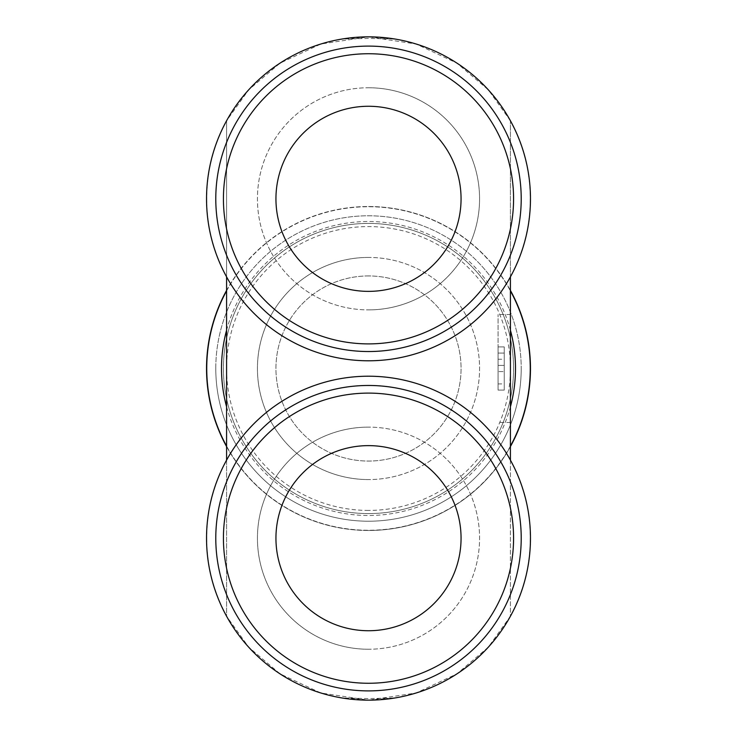 <?xml version="1.0" encoding="UTF-8"?>
<svg xmlns="http://www.w3.org/2000/svg" width="737" height="737" viewBox="0 0 737 737"><rect width="100%" height="100%" fill="white"/><g stroke="black" fill="none" stroke-linecap="round" stroke-linejoin="round"><path stroke-width="0.55" stroke-dasharray="3.69 2.76" d="M226.581 290.433A161.965 161.965 0 0 1 530.465 368.5A161.965 161.965 0 0 1 226.581 446.567M226.581 290.885A161.753 161.753 0 0 1 510.419 290.885M368.5 206.535A161.965 161.965 0 0 1 510.419 290.433A161.965 161.965 0 0 0 206.535 368.5A161.965 161.965 0 0 0 510.419 446.567A161.965 161.965 0 0 1 368.5 530.465M226.581 330.231A146.985 146.985 0 0 1 510.419 330.231M510.419 406.769A146.985 146.985 0 0 1 226.581 406.769M510.419 446.115A161.753 161.753 0 0 1 226.581 446.115M368.5 510.419A141.919 141.919 0 0 1 226.581 368.5A141.919 141.919 0 0 1 368.5 226.581A141.919 141.919 0 0 1 510.419 368.5A141.919 141.919 0 0 1 368.5 510.419M510.419 120.757L488.244 89.748L456.958 63.142L416.165 44.017L368.5 36.85L343.267 39.024L368.5 38.407L393.733 39.024L368.5 36.85L320.835 44.017L280.042 63.142L248.756 89.748L226.581 120.757A161.965 161.965 0 0 0 368.5 360.789A161.965 161.965 0 0 0 510.419 120.757L510.419 616.243A161.965 161.965 0 0 0 368.5 376.211A161.965 161.965 0 0 0 226.581 616.243L248.756 647.252L280.042 673.858L320.835 692.983L368.5 700.15L393.733 697.976L368.5 698.593L343.267 697.976L368.5 700.15L416.165 692.983L456.958 673.858L488.244 647.252L510.419 616.243M226.581 460.118A161.965 161.965 0 0 0 226.581 616.243L226.581 120.757A161.965 161.965 0 0 0 226.581 276.882M510.419 276.486A161.781 161.781 0 0 0 510.419 121.154L510.419 276.486M206.719 198.815A161.781 161.781 0 0 0 226.581 276.486L226.581 121.154A161.781 161.781 0 0 0 206.719 198.815M393.733 39.024A161.781 161.781 0 0 0 343.267 39.024M343.267 697.976A161.781 161.781 0 0 0 393.733 697.976M206.719 538.185A161.781 161.781 0 0 0 226.581 615.846L226.581 460.514A161.781 161.781 0 0 0 206.719 538.185M510.419 615.846A161.781 161.781 0 0 0 510.419 460.514L510.419 615.846M215.784 368.5A152.716 152.716 0 0 1 368.5 215.784A152.716 152.716 0 0 1 521.216 368.5A152.716 152.716 0 0 1 368.5 521.216A152.716 152.716 0 0 1 215.784 368.5A152.716 152.716 0 0 1 368.5 215.784A152.716 152.716 0 0 1 521.216 368.5A152.716 152.716 0 0 1 368.5 521.216A152.716 152.716 0 0 1 215.784 368.5A152.716 152.716 0 0 0 368.5 521.216A152.716 152.716 0 0 0 521.216 368.5M368.5 513.578A145.078 145.078 0 0 1 223.422 368.5A145.078 145.078 0 0 1 368.5 223.422A145.078 145.078 0 0 1 513.578 368.5A145.078 145.078 0 0 1 368.5 513.578A145.078 145.078 0 0 1 223.422 368.5A145.078 145.078 0 0 1 368.5 223.422A145.078 145.078 0 0 1 513.578 368.5A145.078 145.078 0 0 1 368.5 513.578M368.5 257.434A111.066 111.066 0 0 0 257.434 368.5A111.066 111.066 0 0 0 368.5 479.566A111.066 111.066 0 0 1 257.434 368.5A111.066 111.066 0 0 1 368.5 257.434A111.066 111.066 0 0 1 479.566 368.5A111.066 111.066 0 0 1 368.5 479.566A111.066 111.066 0 0 0 479.566 368.5A111.066 111.066 0 0 0 368.5 257.434M368.5 351.531A152.716 152.716 0 0 0 521.216 198.815A152.716 152.716 0 0 0 368.5 46.109A152.716 152.716 0 0 0 215.784 198.815A152.716 152.716 0 0 0 368.5 351.531M368.5 343.893A145.078 145.078 0 0 0 513.578 198.815A145.078 145.078 0 0 0 368.5 53.737A145.078 145.078 0 0 0 223.422 198.815A145.078 145.078 0 0 0 368.5 343.893M368.5 87.758A111.066 111.066 0 0 1 479.566 198.815A111.066 111.066 0 0 1 368.5 309.881A111.066 111.066 0 0 0 479.566 198.815A111.066 111.066 0 0 0 368.5 87.758A111.066 111.066 0 0 0 257.434 198.815A111.066 111.066 0 0 0 368.5 309.881A111.066 111.066 0 0 1 257.434 198.815A111.066 111.066 0 0 1 368.5 87.758M368.5 385.469A152.716 152.716 0 0 0 215.784 538.185A152.716 152.716 0 0 0 368.5 690.891A152.716 152.716 0 0 0 521.216 538.185A152.716 152.716 0 0 0 368.5 385.469M368.5 393.107A145.078 145.078 0 0 0 223.422 538.185A145.078 145.078 0 0 0 368.5 683.263A145.078 145.078 0 0 0 513.578 538.185A145.078 145.078 0 0 0 368.5 393.107M368.5 649.242A111.066 111.066 0 0 1 257.434 538.185A111.066 111.066 0 0 1 368.5 427.119A111.066 111.066 0 0 0 257.434 538.185A111.066 111.066 0 0 0 368.5 649.242A111.066 111.066 0 0 0 479.566 538.185A111.066 111.066 0 0 0 368.5 427.119A111.066 111.066 0 0 1 479.566 538.185A111.066 111.066 0 0 1 368.5 649.242M368.5 275.942A92.558 92.558 0 0 0 275.942 368.5A92.558 92.558 0 0 0 368.5 461.058A92.558 92.558 0 0 0 461.058 368.5A92.558 92.558 0 0 0 368.5 275.942A92.558 92.558 0 0 0 275.942 368.5A92.558 92.558 0 0 0 368.5 461.058A92.558 92.558 0 0 0 461.058 368.5A92.558 92.558 0 0 0 368.5 275.942M368.5 445.627A92.558 92.558 0 0 1 461.058 538.185A92.558 92.558 0 0 1 368.5 630.734A92.558 92.558 0 0 1 275.942 538.185A92.558 92.558 0 0 1 368.5 445.627M368.5 106.266A92.558 92.558 0 0 1 461.058 198.815A92.558 92.558 0 0 1 368.5 291.373A92.558 92.558 0 0 1 275.942 198.815A92.558 92.558 0 0 1 368.5 106.266M498.074 368.5L498.074 314.515L498.074 368.5M498.074 365.414L498.074 390.094L504.246 390.094L504.246 346.906L504.246 390.094L504.246 365.414L504.246 390.094L498.074 390.094L498.074 371.586L498.074 390.094L504.246 390.094L498.074 390.094L498.074 365.414L504.246 365.414L498.074 365.414L498.074 346.906L504.246 346.906L498.074 346.906L498.074 371.586L504.246 371.586L498.074 371.586L498.074 365.414L504.246 365.414L498.074 365.414L498.074 390.094L504.246 390.094L498.074 390.094L498.074 365.414L504.246 365.414M498.074 383.922L504.246 383.922M498.074 353.078L504.246 353.078L498.074 353.078M498.074 359.241L504.246 359.241M510.419 314.515L498.074 314.515M510.419 422.485L498.074 422.485"/><path stroke-width="1.11" d="M226.581 446.115A161.753 161.753 0 0 1 226.581 290.885M510.419 290.885A161.753 161.753 0 0 1 510.419 446.115M510.419 290.433A161.965 161.965 0 0 1 510.419 446.567A161.965 161.965 0 0 0 510.419 290.433M226.581 446.567A161.965 161.965 0 0 1 226.581 290.433M510.419 330.231A146.985 146.985 0 0 1 510.419 406.769M226.581 406.769A146.985 146.985 0 0 1 226.581 330.231M368.5 36.85A161.965 161.965 0 0 0 206.535 198.815A161.965 161.965 0 0 0 368.5 360.789A161.965 161.965 0 0 0 530.465 198.815A161.965 161.965 0 0 0 368.5 36.85M368.5 376.211A161.965 161.965 0 0 0 206.535 538.185A161.965 161.965 0 0 0 368.5 700.15A161.965 161.965 0 0 0 530.465 538.185A161.965 161.965 0 0 0 368.5 376.211M521.216 198.815A152.716 152.716 0 0 0 368.5 46.109A152.716 152.716 0 0 0 215.784 198.815A152.716 152.716 0 0 0 368.5 351.531A152.716 152.716 0 0 0 521.216 198.815A152.716 152.716 0 0 1 368.5 351.531A152.716 152.716 0 0 1 215.784 198.815M215.784 538.185A152.716 152.716 0 0 0 368.5 690.891A152.716 152.716 0 0 0 521.216 538.185A152.716 152.716 0 0 0 368.5 385.469A152.716 152.716 0 0 0 215.784 538.185A152.716 152.716 0 0 1 368.5 385.469A152.716 152.716 0 0 1 521.216 538.185M368.5 445.627A92.558 92.558 0 0 1 461.058 538.185A92.558 92.558 0 0 1 368.5 630.734A92.558 92.558 0 0 1 275.942 538.185A92.558 92.558 0 0 1 368.5 445.627M368.5 106.266A92.558 92.558 0 0 1 461.058 198.815A92.558 92.558 0 0 1 368.5 291.373A92.558 92.558 0 0 1 275.942 198.815A92.558 92.558 0 0 1 368.5 106.266M510.419 460.118L510.419 276.882M226.581 276.882L226.581 460.118M513.578 198.815A145.078 145.078 0 0 0 368.5 53.737A145.078 145.078 0 0 0 223.422 198.815A145.078 145.078 0 0 0 368.5 343.893A145.078 145.078 0 0 0 513.578 198.815M223.422 538.185A145.078 145.078 0 0 0 368.5 683.263A145.078 145.078 0 0 0 513.578 538.185A145.078 145.078 0 0 0 368.5 393.107A145.078 145.078 0 0 0 223.422 538.185"/></g></svg>
